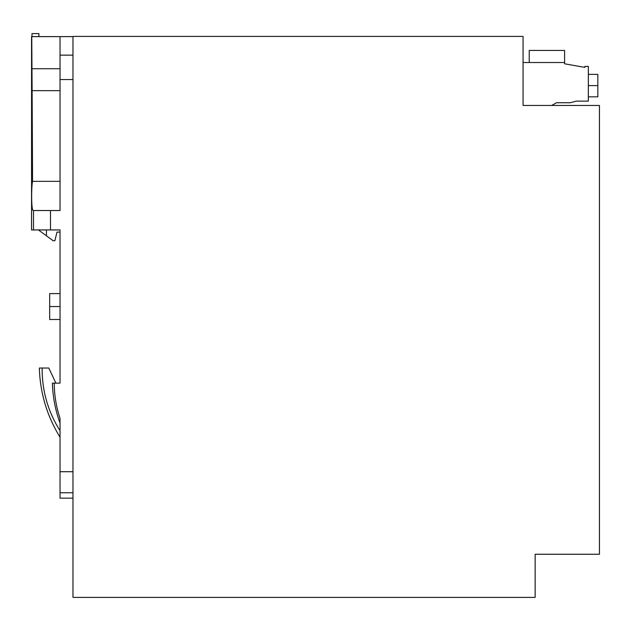 <?xml version="1.0" encoding="UTF-8"?>
<svg xmlns="http://www.w3.org/2000/svg" width="631" height="631" viewBox="0 0 631 631"><rect width="100%" height="100%" fill="white"/><g stroke="black" fill="none" stroke-linecap="round" stroke-linejoin="round"><path stroke-width="0.95" d="M564.603 62.516L523.067 62.516L523.067 36.409L72.975 36.409L72.975 597.399L535.151 597.399L535.151 554.247L599.45 554.247L599.45 105.448L551.746 105.448L556.455 102.735L570.298 102.735L576.253 101.134L588.337 101.134L588.337 66.397L584.882 66.397L584.882 67.383L564.603 63.81L564.603 50.433L529.22 50.433L529.22 62.516M588.337 74.379L597.833 74.379L597.833 96.819L588.337 96.819M523.067 36.409L523.067 105.448L599.45 105.448M535.151 554.247L535.151 597.399M72.975 498.151L60.032 498.151L60.032 437.251C46.978 416.01 40.084 392.939 39.343 368.039L48.816 368.039L55.859 383.143L60.032 383.143L60.032 229.944L31.55 229.944L31.55 36.622L72.975 36.622M38.885 33.601L38.885 36.622L38.885 33.601L31.984 33.601L31.984 36.622M46.442 229.944L46.442 235.82L38.444 229.944M60.032 437.251L60.032 418.369C56.23 406.932 54.305 395.195 54.242 383.143L60.032 383.143L60.032 319.491L49.675 319.491L49.675 293.604L60.032 293.596L60.032 232.105L57.011 232.105L54.85 240.734L53.13 240.734L46.442 235.82M60.032 181.342L32.56 181.342C31.305 186.287 31.179 211.543 33.364 210.525L60.032 210.525L60.032 36.622M60.032 90.667L32.118 90.667L32.56 181.342M60.032 68.74L31.968 68.74L32.118 90.667M31.968 68.74L31.763 36.622M52.389 383.143L54.242 383.143L52.389 383.143C52.791 396.875 55.339 410.189 60.032 423.101M42.127 368.039L39.343 368.039L42.127 368.039C41.969 390.676 47.932 411.57 60.032 430.705M588.337 85.603L597.833 85.603M72.975 492.756L60.032 492.756M72.975 471.712L60.032 471.712M72.975 79.561L60.032 79.561M50.504 229.944L50.504 210.525M33.506 229.944L33.506 210.525M72.975 55.149L60.032 55.149M60.032 306.548L49.675 306.548M49.675 293.604L60.032 293.604"/></g></svg>
